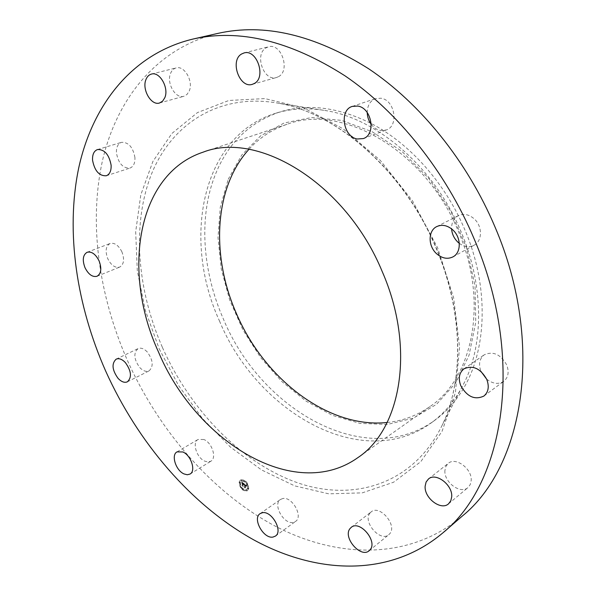 <?xml version="1.0" encoding="UTF-8"?>
<svg xmlns="http://www.w3.org/2000/svg" width="596" height="596" viewBox="0 0 596 596"><rect width="100%" height="100%" fill="white"/><g stroke="black" fill="none" stroke-linecap="round" stroke-linejoin="round"><path stroke-width="0.45" stroke-dasharray="2.98 2.23" d="M282.69 498.561L280.493 499.463C272.461 504.246 283.636 524.547 293.143 522.416L295.571 521.425C303.535 516.531 292.033 496.14 282.69 498.561M217.898 33.391C156.554 48.03 116.511 99.182 102.348 161.225C88.618 223.843 98.988 295.78 127.358 360.342C158.894 430.707 211.841 492.154 274.555 525.784C337.031 558.653 409.385 560.732 462.138 516.203M387.139 422.497C402.673 420.94 416.917 415.65 429.872 406.636C472.941 378.192 488.824 301.598 458.428 231.524C425.708 150.579 341.962 103.153 287.048 124.296C272.111 129.392 259.409 137.736 248.949 149.32M228.208 179.292L241.738 155.049L260.586 135.858L284.158 122.985L311.529 117.554L341.411 120.355L372.172 131.723L401.942 151.399L428.77 178.45L450.814 211.304L466.564 247.824L475.012 285.603L475.757 322.168L469.037 355.268L455.582 383.072L436.555 404.282L413.304 418.168L387.281 424.471L359.895 423.376L332.441 415.367L306.091 401.138L281.848 381.537L260.564 357.488L242.974 329.998L229.691 300.093L221.235 268.885L218.002 237.521L220.282 207.229L228.208 179.292M370.347 123.067C337.56 106.967 307.193 103.324 279.248 112.137C248.972 122.783 227.642 143.651 215.26 174.747C198.416 216.989 202.454 271.351 223.373 318.987C260.757 410.041 365.922 470.639 435.05 420.12C444.392 413.326 452.58 404.781 459.605 394.478C486.716 355.663 490.493 289.663 464.91 229.937C445.458 183.315 409.728 143.398 371.204 123.514M219.455 320.916C256.995 412.268 362.316 473.254 431.482 422.72C445.249 412.723 456.342 399.059 464.761 381.745C483.937 342.462 483.565 284.501 461.148 231.918C435.043 168.631 379.183 119.908 327.763 110.938C308.832 107.459 291.258 108.301 275.039 113.471C201.277 136.693 182.041 239.458 219.455 320.916M189.208 91.069C193.685 81.533 184.44 65.195 176.125 67.929C173.622 68.607 171.767 70.417 170.575 73.353C166.247 83.075 175.582 99.159 183.896 96.269L186.995 94.451L189.208 91.069M444.921 470.438C443.729 482.082 460.477 494.635 468.002 487.535L470.222 484.615L471.168 480.726C472.472 469.059 455.739 456.506 448.274 463.353L445.897 466.37L444.921 470.438M134.942 157.627C133.02 147.182 128.527 142.086 121.48 142.34C117.889 143.748 116.213 147.279 116.436 152.934C118.41 163.386 122.932 168.43 130.002 168.065C133.474 166.656 135.121 163.177 134.942 157.627M486.679 379.175C492.795 383.891 498.494 384.606 503.762 381.313C508.306 377.424 509.289 371.956 506.712 364.923C500.565 354.248 493.056 350.888 484.183 354.836C479.407 358.74 478.335 364.275 480.979 371.442M121.942 251.892C118.552 245.276 114.596 242.475 110.081 243.488C105.768 246.088 105 251.169 107.772 258.724C111.169 265.369 115.147 268.155 119.714 267.075C123.931 264.475 124.676 259.416 121.942 251.892M459.3 243.354C464.351 246.953 469.29 247.571 474.103 245.202C482.559 241.037 482.566 225.899 473.976 218.643C468.769 214.322 463.561 213.323 458.354 215.64C453.698 218.292 451.44 222.703 451.597 228.886M147.175 351.856C143.912 348.548 140.865 347.468 138.049 348.615C133.28 353.048 133.869 359.381 139.807 367.605C143.107 370.98 146.191 372.068 149.067 370.868C153.761 366.406 153.127 360.066 147.175 351.856M371.248 124.385C373.767 127.671 376.769 129.69 380.263 130.45L386.201 130.002C399.134 126.151 394.925 99.904 380.963 98.228L375.577 98.593C370.176 100.813 367.389 105.462 367.225 112.54M203.854 439.498L198.058 439.475C191.852 442.56 196.71 457.944 204.875 461.185L208.108 461.952L210.865 461.215C217.004 458.093 212.027 442.605 203.854 439.498M278.481 76.66C290.654 70.693 281.379 42.688 268.528 46.808L266.129 47.814C254.052 54.311 263.782 81.913 276.522 77.487L278.481 76.66M369.989 513.082C362.405 521.746 380.33 542.464 388.808 534.687L389.762 533.725C397.584 525.218 379.615 504.276 371.159 511.904L369.989 513.082M248.741 488.698C248.137 482.402 245.433 479.467 240.642 479.907L239.383 481.933C240.009 488.228 242.721 491.149 247.511 490.679L248.741 488.698M239.13 482.097L240.382 480.071C245.18 479.638 247.876 482.566 248.487 488.862L247.258 490.851C242.468 491.313 239.756 488.4 239.13 482.097M247.489 488.146L246.52 489.711C242.743 490.076 240.613 487.774 240.121 482.812L241.104 481.218C244.881 480.875 247.012 483.185 247.489 488.146M244.941 481.434L244.375 481.024L245.194 481.27L244.703 480.741L245.194 481.27M239.905 482.656L239.413 482.127L240.158 482.492M241.73 480.547L241.164 480.138L241.983 480.383L241.492 479.847L241.983 480.383M243.22 489.897L242.728 489.361L243.22 489.897M240.523 486.522L240.039 485.993L240.523 486.522M247.705 488.295L248.197 488.832L247.705 488.295L248.525 488.541L247.958 488.131M247.087 484.414L247.839 484.779L247.34 484.243M245.865 490.396L246.357 490.925L245.865 490.396L246.684 490.635L246.118 490.225M240.374 482.648C240.866 487.61 242.997 489.905 246.774 489.54L247.742 487.975C247.265 483.013 245.135 480.704 241.358 481.054L240.374 482.648M244.338 483.885L244.509 484.727L245.314 484.809L244.598 487.118L245.53 487.796L245.716 485.286L246.245 486.053L245.746 485.129L246.357 486.105L246.789 485.68L244.084 484.056L246.535 485.852L246.103 486.276L245.492 485.3L245.992 486.217L245.455 485.457L245.276 487.96L244.338 487.282L245.06 484.973L244.248 484.898L244.084 484.056M244.181 483.922L244.412 484.764L243.928 484.094M244.665 484.645L245.142 484.876L244.315 487.103L245.418 487.841L244.435 487.133L245.217 484.861L244.837 484.615L244.405 484.809L244.963 485.025L244.181 487.297L245.165 488.012L244.062 487.275L244.881 485.04L244.405 484.809M244.151 483.751L242.028 482.216L242.237 483.08L243.429 483.43L243.235 484.399L243.28 483.453L242.386 483.051L243.22 483.468L243.056 484.272L242.49 483.46L242.319 484.325L243.198 484.57L242.669 485.688L243.675 486.418L244.151 483.751L243.563 483.989L243.421 486.582L242.416 485.859L242.945 484.734L242.065 484.496L242.237 483.632L242.803 484.436L242.967 483.639L242.132 483.214L243.026 483.617L242.982 484.563L243.175 483.594L242.125 483.132L241.849 482.231L241.983 483.252L241.775 482.387L243.898 483.922M241.983 483.252L242.55 482.909M242.326 483.423L242.207 484.325L242.073 483.594M242.565 484.317L242.989 484.615L242.356 485.688L243.6 486.53L242.483 485.718L243.049 484.6L242.639 484.302L242.229 485.882L243.347 486.694L242.103 485.859L242.728 484.786L242.311 484.481M242.386 482.969L241.834 483.296L241.589 482.402L241.879 483.304M246.647 485.815L246.118 486.12M244.837 484.518L244.308 484.853M242.907 489.316L243.399 489.845L242.907 489.316M240.218 485.949L240.702 486.478L240.218 485.949M162.425 347.446C190.206 409.914 240.873 462.675 297.262 482.671C353.316 502.294 413.415 484.399 442.083 425.388C464.18 380.159 463.405 311.283 436.361 248.152C404.885 172.11 338.372 113.598 279.174 103.354C219.633 92.35 171.894 123.715 151.667 173.652C131.597 224.051 137.065 289.552 162.425 347.446M159.177 348.816L178.428 385.307L202.402 418.444L230.361 447.037L261.45 469.894L294.662 485.867L328.754 493.838L362.286 492.862L393.591 482.224L420.806 461.647L442.016 431.422L455.418 392.637L459.568 347.2L453.653 297.851L437.688 247.929L412.626 200.986L380.293 160.384L343.095 128.788L303.759 107.958L264.922 98.593L228.886 100.463L197.447 112.584L171.857 133.511L152.859 161.523L140.798 194.855L135.679 231.799L137.296 270.74L145.282 310.196L159.177 348.816M260.109 513.633L280.493 499.463M275.419 536.087L295.571 521.425M287.048 124.296L203.221 152.122M429.872 406.636L357.794 457.683M435.05 420.12L431.482 422.72M464.761 381.745L442.083 425.388C464.001 380.546 463.301 311.626 436.168 248.323C404.617 172.05 337.887 113.471 279.174 103.354L327.763 110.938M279.248 112.137L275.039 113.471M151.451 74.075L176.125 67.929M159.519 103.004L183.896 96.269M448.55 503.814L468.002 487.535M428.472 478.983L448.274 463.353M97.498 149.551L121.48 142.34M106.289 175.768L130.002 168.065M483.9 396.057L503.762 381.313M463.926 368.864L484.183 354.836M87.158 252.257L110.081 243.488M97.021 276.276L119.714 267.075M452.938 256.883L474.103 245.202M436.801 226.562L458.354 215.64M116.16 359.15L138.049 348.615M127.395 381.82L149.067 370.868M363.269 138.577L386.201 130.002M352.296 106.408L375.577 98.593M177.034 451.872L198.058 439.475M190.049 474.051L210.865 461.215M244.017 52.962L268.528 46.808M252.346 84.327L276.522 77.487M369.155 550.726L388.808 534.687M351.223 527.378L371.159 511.904"/><path stroke-width="0.89" d="M262.307 512.754L260.109 513.633C252.108 518.386 263.484 539.104 272.998 537.063L275.419 536.087C283.368 531.23 271.649 510.414 262.307 512.754M474.021 238.586C445.495 171.082 397.48 111.467 344.935 75.789C290.11 40.826 239.473 28.578 193.022 39.045C131.574 53.729 92.067 105.671 78.568 168.638C65.515 232.194 76.638 305.234 105.611 370.935C137.818 442.552 191.279 505.363 254.395 540.237C317.266 574.328 389.978 577.472 442.843 532.891C504.402 483.505 525.575 358.323 474.021 238.586M350.053 528.563C342.499 537.257 360.684 558.512 369.155 550.726L370.101 549.765C377.901 541.235 359.664 519.742 351.223 527.378L350.053 528.563M425.149 486.15C424.039 497.98 441.01 510.943 448.55 503.814L450.77 500.871L451.693 496.93C452.923 485.077 435.952 472.114 428.472 478.983L426.103 482.03L425.149 486.15M460.805 385.761C467.137 396.817 474.841 400.244 483.9 396.057C488.467 392.131 489.42 386.573 486.761 379.369C480.473 368.417 472.859 364.916 463.926 368.864C459.121 372.791 458.078 378.423 460.805 385.761M436.667 253.784C442.09 258.426 447.514 259.454 452.938 256.883C461.453 252.697 461.349 237.23 452.61 229.743C447.313 225.295 442.046 224.238 436.801 226.562C427.935 230.615 427.95 246.208 436.667 253.784M357.28 138.995L363.269 138.577C376.285 134.718 371.829 107.854 357.727 106.066L352.296 106.408C338.975 110.089 343.207 136.901 357.28 138.995M254.306 83.492C266.494 77.465 256.913 48.812 244.017 52.962L241.626 53.983C229.535 60.561 239.57 88.789 252.346 84.327L254.306 83.492M164.794 97.737C169.189 88.037 159.758 71.334 151.451 74.075C148.948 74.768 147.108 76.601 145.938 79.581C141.706 89.467 151.22 105.909 159.519 103.004L162.611 101.171L164.794 97.737M111.117 165.189C109.083 154.543 104.546 149.335 97.498 149.551C93.922 150.959 92.283 154.543 92.566 160.294C94.645 170.94 99.219 176.096 106.289 175.768C109.739 174.352 111.348 170.829 111.117 165.189M99.085 260.884C95.636 254.134 91.657 251.259 87.158 252.257C82.881 254.865 82.159 260.012 85.004 267.701C88.469 274.48 92.469 277.334 97.021 276.276C101.208 273.676 101.894 268.543 99.085 260.884M125.316 362.524C122.016 359.142 118.969 358.017 116.16 359.15C111.445 363.605 112.1 370.027 118.112 378.423C121.442 381.88 124.534 383.012 127.395 381.82C132.036 377.342 131.344 370.913 125.316 362.524M182.83 451.962L177.034 451.872C170.851 454.927 175.865 470.564 184.06 473.947L187.293 474.766L190.049 474.051C196.159 470.959 191.033 455.202 182.83 451.962M442.843 532.891L462.138 516.203C523.541 466.795 545.184 343.855 495.075 227.136C467.353 161.3 420.322 103.317 368.529 68.682C314.464 34.732 264.251 22.968 217.898 33.391L193.022 39.045M158.469 351.945C195.689 441.077 294.275 502.912 357.794 457.683C401.168 429.299 415.673 347.885 382.222 271.567C346.045 183.449 258.239 130.546 203.221 152.122C136.387 174.069 121.763 272.402 158.469 351.945M248.949 149.32C213.808 187.941 210.962 256.191 236.411 313.518C264.199 378.818 328.225 428.74 387.139 422.497M370.347 123.067L371.204 123.514M480.979 371.442L486.679 379.175M451.597 228.886C452.014 234.139 454.159 238.609 458.033 242.296L459.3 243.354M367.225 112.54C367.352 116.92 368.693 120.869 371.248 124.385"/></g></svg>
